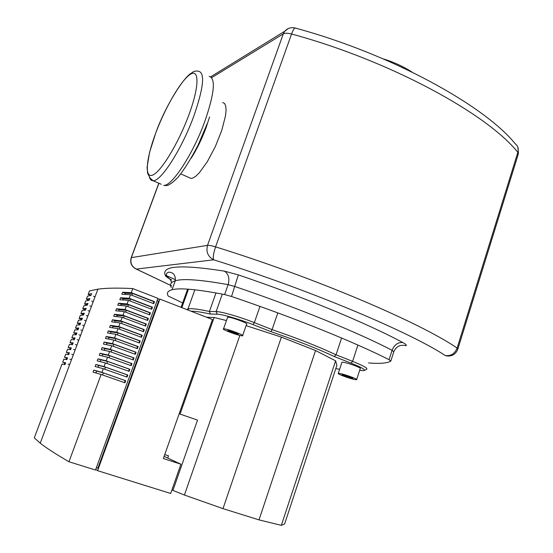<?xml version="1.0" encoding="UTF-8"?>
<svg xmlns="http://www.w3.org/2000/svg" width="553" height="553" viewBox="0 0 553 553"><rect width="100%" height="100%" fill="white"/><g stroke="black" fill="none" stroke-linecap="round" stroke-linejoin="round"><path stroke-width="0.83" d="M222.693 102.512L224.615 103.501L225.762 106.128L226.059 110.33L225.486 115.93L221.794 130.301L215.324 146.607L207.299 161.746L199.246 172.902L195.679 176.331L192.638 178.149L191.027 178.432L189.147 177.603M288.313 28.556L284.705 31.279L283.288 33.892C285.002 32.973 287.76 33.007 291.555 33.996C293.159 29.696 294.445 27.726 295.42 28.092C390.84 53.918 484.151 105.25 515.292 143.849C517.961 145.854 518.811 148.681 517.843 152.324L518.14 154.577L457.932 348.798M182.663 302.954L168.181 296.021C166.446 293 167.732 290.906 172.031 289.744C179.573 287.691 197.11 289.295 224.636 294.549L231.527 296.484C294.203 317.726 354.978 342.362 389.077 359.692L390.784 361.15L388.42 362.174C384.128 363.439 377.505 363.687 368.561 362.927M134.497 268.129L136.377 269.076L213.679 259.806C212.801 257.677 213.437 253.371 215.587 246.88L291.555 33.996C390.162 60.692 487.228 113.911 517.843 152.324L457.131 348.079C454.78 353.747 450.833 356.236 445.283 355.538L448.193 356.097M170.566 285.341L136.377 269.076C131.669 266.636 129.99 262.82 131.344 257.636L131.199 257.67C129.817 262.751 131.455 266.532 136.107 269.007L171.665 285.887M351.957 377.187C355.683 378.66 357.231 379.517 356.609 379.752C354.169 379.628 349.634 378.349 343.012 375.916C339.259 374.436 337.689 373.572 338.298 373.323C340.731 373.441 345.279 374.727 351.957 377.187M341.858 362.505L341.961 362.18C344.415 362.222 348.964 363.473 355.627 365.941C359.332 367.434 360.874 368.326 360.238 368.616L356.706 379.462M223.986 328.814C227.732 328.897 245.587 335.616 242.567 335.795L242.055 335.802C238.143 335.636 220.619 329.042 223.543 328.821L223.986 328.814M227.483 317.588L228.071 317.173C231.852 317.125 249.652 323.892 246.59 324.203L242.684 335.45M167.732 458.036L168.513 455.824L164.746 454.594M179.158 413.768L197.518 420.107L172.944 490.4L171.872 490.069M180.057 414.079L214.142 317.491L206.525 317.228M232.122 331.392L237.41 333.418L238.308 334.337L228.735 331.233L227.774 330.3L232.122 331.392M228.735 331.233L228.956 330.597M233.974 333.238L234.327 332.235M350.353 377.969L342.065 374.796L349.918 376.87L352.835 378.3L350.353 377.969L350.602 377.201M344.996 376.227L345.279 375.356M339.625 369.286L335.795 368.616M270.977 331.655C296.843 340.524 317.906 348.798 334.171 356.498L336.044 354.826C319.558 346.994 298.233 338.595 272.083 329.616L270.977 331.655L252.894 324.549L254.345 322.627C239.871 316.869 221.311 311.533 216.133 311.581L209.421 311.457C198.416 309.106 191.276 308.249 188.02 308.906L186.582 309.48M191.034 311.208C194.843 311.111 201.299 312.051 210.403 314.042L209.421 311.457L215.988 292.924M210.403 314.042L217.267 314.215C222.112 314.208 239.401 319.199 252.894 324.549M277.806 312.887L272.083 329.616L254.345 322.627L259.958 306.397M366.459 369.418C368.388 368.554 363.77 365.865 352.593 361.344L336.044 354.826L341.595 338.007M334.171 356.498L351.058 363.134C361.544 367.365 365.865 369.86 363.998 370.634L359.664 370.372M226.447 320.546L214.142 317.491M335.616 360.833L281.339 525.35L284.636 523.919L336.881 365.319L335.616 360.833L315.549 350.526L281.38 337.109L246.092 325.627M281.339 525.35L259.011 519.889L222.997 508.642L184.412 495.025L172.944 490.4M184.412 495.025L239.871 335.408M259.011 519.889L315.549 350.526M222.997 508.642L281.38 337.109M95.89 372.957L96.588 371.063L103.349 372.909L102.588 374.982M93.803 370.081L101.911 372.356L125.718 380.713L124.957 382.807L101.13 374.471L93.035 372.141L93.803 370.081L96.588 371.063M97.985 367.275L98.662 365.436L105.464 367.164L104.711 369.217M95.883 364.455L104.033 366.598L127.798 374.996L127.038 377.084L103.259 368.706L95.123 366.508L95.883 364.455L98.662 365.436M100.079 361.607L100.736 359.83L107.579 361.427L106.826 363.459M97.957 358.835L106.155 360.846L129.872 369.286L129.112 371.374L105.374 362.948L97.197 360.888L97.957 358.835L100.736 359.83M102.174 355.945L102.81 354.224L109.688 355.703L108.941 357.722M100.031 353.229L108.27 355.102L131.946 363.598L131.192 365.678L107.496 357.203L99.277 355.275L100.031 353.229L102.81 354.224M104.254 350.298L104.87 348.632L111.789 349.987L111.056 351.991M102.105 347.63L110.379 349.372L134.013 357.909L133.259 359.989L109.605 351.466L101.344 349.676L102.105 347.63L104.87 348.632M106.342 344.657L106.936 343.054L113.89 344.284L113.158 346.268M104.171 342.044L112.487 343.655L136.079 352.233L135.326 354.314L111.713 345.743L103.418 344.084L104.171 342.044L106.936 343.054M108.416 339.03L108.989 337.482L115.985 338.595L115.259 340.558M106.231 336.466L114.589 337.945L138.139 346.572L137.386 348.646L113.821 340.033L105.478 338.505L106.231 336.466L108.989 337.482M110.496 333.418L111.042 331.924L118.079 332.913L117.36 334.862M108.291 330.901L116.69 332.249L140.199 340.925L139.446 342.991L115.923 334.33L107.538 332.934L108.291 330.901L111.042 331.924M112.563 327.811L113.095 326.374L120.167 327.238L119.455 329.173M110.344 325.344L118.784 326.567L142.252 335.284L141.499 337.344L118.017 328.641L109.598 327.376L110.344 325.344L113.095 326.374M114.63 322.212L115.142 320.837L122.248 321.576L121.542 323.498M112.397 319.8L120.872 320.892L144.298 329.65L143.552 331.71L120.105 322.966L111.651 321.832L112.397 319.8L115.142 320.837M116.697 316.627L117.181 315.307L124.328 315.929L123.63 317.837M114.443 314.27L122.96 315.224L146.345 324.03L145.598 326.083L122.199 317.298L113.697 316.288L114.443 314.27L117.181 315.307M118.757 311.056L119.22 309.791L126.402 310.288L125.711 312.182M116.489 308.747L125.04 309.569L148.384 318.424L147.637 320.47L124.28 311.636L115.743 310.765L116.489 308.747L119.22 309.791M120.81 305.491L121.252 304.281L128.476 304.662L127.784 306.535M118.529 303.231L127.121 303.929L150.423 312.825L149.676 314.871L126.361 305.996L117.782 305.249L118.529 303.231L121.252 304.281M122.863 299.933L123.284 298.786L130.543 299.049L129.858 300.901M120.568 297.728L129.195 298.295L152.455 307.233L151.716 309.279L128.434 300.355L119.821 299.74L120.568 297.728L123.284 298.786M125.718 380.713L125.151 380.561L124.404 382.614M103.349 372.909L125.151 380.561M127.798 374.996L127.231 374.858L126.485 376.89M105.464 367.164L127.231 374.858M129.872 369.286L129.305 369.162L128.566 371.181M107.579 361.427L129.305 369.162M131.946 363.598L131.372 363.48L130.639 365.485M109.688 355.703L131.372 363.48M134.013 357.909L133.439 357.805L132.713 359.789M111.789 349.987L133.439 357.805M136.079 352.233L135.499 352.143L134.78 354.114M113.89 344.284L135.499 352.143M138.139 346.572L137.552 346.489L136.84 348.445M115.985 338.595L137.552 346.489M140.199 340.925L139.605 340.848L138.9 342.791M118.079 332.913L139.605 340.848M142.252 335.284L141.658 335.222L140.96 337.143M120.167 327.238L141.658 335.222M144.298 329.65L143.704 329.602L143.006 331.51M122.248 321.576L143.704 329.602M146.345 324.03L145.743 323.989L145.059 325.883M124.328 315.929L145.743 323.989M148.384 318.424L147.782 318.397L147.098 320.27M126.402 310.288L147.782 318.397M150.423 312.825L149.815 312.804L149.137 314.664M128.476 304.662L149.815 312.804M152.455 307.233L151.847 307.226L151.176 309.072M130.543 299.049L151.847 307.226M124.909 294.39L125.31 293.297L132.609 293.443L131.932 295.281M122.593 292.233L131.268 292.675L154.487 301.655L153.748 303.694L130.508 294.735L121.854 294.244L122.593 292.233L125.31 293.297M154.487 301.655L153.872 301.661L153.209 303.486M132.609 293.443L153.872 301.661M101.911 372.356L103.259 368.706M104.033 366.598L105.374 362.948M106.155 360.846L107.496 357.203M108.27 355.102L109.605 351.466M110.379 349.372L111.713 345.743M112.487 343.655L113.821 340.033M114.589 337.945L115.923 334.33M116.69 332.249L118.017 328.641M118.784 326.567L120.105 322.966M120.872 320.892L122.199 317.298M122.96 315.224L124.28 311.636M125.04 309.569L126.361 305.996M127.121 303.929L128.434 300.355M129.195 298.295L130.508 294.735M131.268 292.675L132.775 288.569C117.347 287.823 105.72 288.016 97.902 289.157L89.475 290.94L88.162 294.438L91.632 293.588L90.962 295.378L87.505 296.194L86.365 299.228L89.8 298.482L89.123 300.272L85.701 300.984L84.561 304.026L87.962 303.376L87.284 305.173L83.904 305.781L82.756 308.83L86.116 308.284L85.445 310.081L82.093 310.592L80.945 313.641L84.277 313.198L83.6 315.003L80.289 315.404L79.134 318.466L82.425 318.127L81.754 319.931L78.478 320.228L77.323 323.291L80.579 323.056L79.902 324.867L76.66 325.06L75.505 328.129L78.726 327.998L78.049 329.809L74.842 329.899L73.687 332.968L76.867 332.947L76.19 334.759L73.024 334.745L71.862 337.821L75.008 337.904L74.33 339.715L71.199 339.597L70.037 342.68L73.148 342.867L72.464 344.685L69.374 344.464L68.213 347.547L71.282 347.844L70.597 349.662L67.542 349.33L66.381 352.427L69.415 352.821L68.731 354.646L65.71 354.21L64.549 357.307L67.542 357.812L66.858 359.644L63.872 359.097L62.71 362.201L65.669 362.809L64.978 364.641L62.033 363.992L34.272 437.9L40.245 443.188L97.902 289.157M132.775 288.569L157.937 298.35L95.524 470.029L68.973 461.755C55.659 454.027 46.086 447.84 40.245 443.188M68.973 461.755L101.13 374.471M64.196 364.462L64.791 362.892L65.565 363.079M66.07 359.485L66.63 357.998L67.411 358.157M67.929 354.521L68.461 353.104L69.256 353.243M69.789 349.565L70.293 348.224L71.095 348.342M71.648 344.609L72.118 343.351L72.927 343.448M73.501 339.673L73.95 338.484L74.766 338.56M75.353 334.738L75.768 333.632L76.591 333.68M77.199 329.809L77.586 328.779L78.422 328.814M79.044 324.894L79.404 323.94L80.247 323.947M80.89 319.987L81.222 319.102L82.065 319.095M82.729 315.086L83.033 314.277L83.883 314.242M84.568 310.192L84.837 309.459L85.701 309.404M86.399 305.304L86.641 304.655L87.512 304.572M88.224 300.431L88.445 299.85L89.316 299.754M68.095 364.047L69.664 364.6M69.927 359.16L71.489 359.706M71.759 354.273L73.321 354.826M73.584 349.399L75.146 349.952M75.408 344.533L76.964 345.086M77.226 339.666L78.782 340.226M79.044 334.814L80.6 335.381M80.862 329.975L82.411 330.535M82.674 325.136L84.222 325.703M84.485 320.311L86.026 320.878M86.289 315.486L87.83 316.06M88.093 310.675L89.627 311.249M89.89 305.871L91.425 306.445M91.687 301.074L93.222 301.655M90.056 295.558L91.127 294.936M93.485 296.284L95.012 296.864M64.777 362.927L62.71 362.201M66.609 358.033L64.549 357.307M68.441 353.153L66.381 352.427M70.272 348.279L68.213 347.547M72.097 343.42L70.037 342.68M73.915 338.56L71.862 337.821M75.74 333.715L73.687 332.968M77.551 328.869L75.505 328.129M79.369 324.037L77.323 323.291M81.18 319.212L79.134 318.466M82.985 314.401L80.945 313.641M84.789 309.59L82.756 308.83M86.593 304.786L84.561 304.026M88.39 299.996L86.365 299.228M90.187 295.205L88.162 294.438M96.36 467.727L97.86 468.197L158.545 301.15L157.121 300.597M164.13 456.349L180.921 464.216L170.683 493.463L97.598 470.679L95.731 469.469M157.646 299.152L159.9 299.111L97.598 470.679M180.921 464.216L163.363 458.513L212.428 319.523L159.9 299.111M188.863 114.92C178.384 143.427 160.84 172.101 152.614 175.107C144.222 178.55 146.192 158.393 155.787 132.914C165.278 107.482 180.824 80.607 190.059 74.51C199.439 67.991 199.467 86.344 188.863 114.92M149.351 176.739C149.946 179.4 151.183 180.72 153.063 180.713C160.785 181.778 181.916 148.985 193.875 115.943C203.545 87.968 205.156 73.079 198.707 71.275C195.727 70.653 193.363 71.24 191.628 73.037C183.886 76.584 165.071 106.556 155.752 132.941L149.538 152.455L147.07 167.483L147.644 173.414L150.188 178.211L153.063 180.713L161.241 184.273M209.186 76.383C215.891 78.326 214.467 93.236 204.921 121.121C193.094 154.052 171.748 186.561 163.729 185.359C166.253 185.843 168.223 185.49 169.653 184.301C170.462 183.741 171.997 183.402 177.962 177.292C183.983 170.034 190.681 159.333 198.057 145.19L207.299 123.464M191.179 158.22C196.909 149.172 201.907 138.927 206.165 127.487L209.573 116.918M211.668 77.655L283.288 33.892L207.513 245.352C205.868 251.885 207.921 256.703 213.679 259.806C309.977 289.938 409.711 332.111 445.283 355.538M446.243 355.856C451.801 356.63 455.644 354.438 457.787 349.275L457.131 348.079C420.992 323.097 316.689 278.277 215.587 246.88C211.702 245.691 209.013 245.179 207.513 245.352L131.344 257.636L158.911 183.257M393.86 351.584C396.301 346.309 400.379 344.346 406.089 345.708C406.814 345.176 405.736 344.125 402.861 342.57C367.793 323.671 304.233 297.196 238.357 274.903L224.47 271.15C179.421 264.127 159.858 265.827 165.776 276.258L169.792 279.037M165.776 276.258L166.847 276.7C169.342 278 170.918 280.005 171.568 282.714M171.236 287.574C169.564 284.387 170.912 282.127 175.28 280.779C182.925 278.408 200.539 279.7 228.119 284.65L235.018 286.551C297.583 307.745 358.171 332.609 392.091 350.305C394.365 344.733 397.96 342.155 402.861 342.57M389.077 359.692L392.091 350.305L393.777 351.826L390.86 360.915M238.357 274.903L231.527 296.484M224.636 294.549L228.119 284.65C229.806 278.463 228.589 273.963 224.47 271.15M158.801 183.209L131.075 258.023M165.271 275.076L175.432 279.7M222.306 294.099L216.133 311.581L217.267 314.215M351.058 363.134L352.593 361.344L357.915 345.058M188.455 289.205L181.84 307.634M191.027 178.432L180.796 173.905M411.992 72.049C402.978 66.319 393.439 61.95 383.374 58.936M295.129 28.003C291.072 27.069 287.601 28.162 284.705 31.279L210.686 76.805M518.465 153.485L517.857 147.202M171.748 279.942C168.416 278.332 166.778 277.253 166.847 276.7C165.776 274.426 166.432 272.906 168.803 272.138C173.504 272.408 175.66 275.29 175.28 280.779L172.031 289.744M174.243 281.124L175.024 281.491M227.622 317.194L223.543 328.821M341.961 362.18L338.298 373.323M188.483 310.219L187.889 308.933M364.482 370.392L366.411 369.432M187.619 289.15L181.087 307.344M194.856 289.793L188.02 308.906"/></g></svg>
